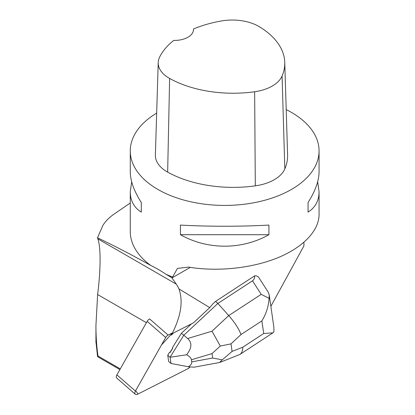 <?xml version="1.0" encoding="UTF-8"?>
<svg xmlns="http://www.w3.org/2000/svg" width="415" height="415" viewBox="0 0 415 415"><rect width="100%" height="100%" fill="white"/><g stroke="black" fill="none" stroke-linecap="round" stroke-linejoin="round"><path stroke-width="0.62" d="M135.321 394.25L116.781 378.101A3.745 2.142 -48.9 0 1 116.89 374.901L147.164 321.34A3.745 2.142 -48.9 0 1 149.618 318.928L168.158 335.081A3.745 2.142 131.1 0 0 165.704 337.488L135.43 391.055A3.745 2.142 131.1 0 0 135.321 394.25A3.745 2.142 131.1 0 0 137.676 394.203L187.959 368.681A3.745 2.142 131.1 0 0 189.982 366.927L187.948 368.686L138.008 394.037L135.669 390.629L161.445 345.021L172.547 332.851L168.158 335.081M130.269 202.997L113.746 214.316C108.886 217.782 105.249 221.517 102.837 225.527L97.52 237.785L97.831 238.853C100.98 247.117 100.736 270.502 97.618 294.526L95.938 325.464C95.943 336.394 96.633 346.577 98.002 356.018L97.551 356.532L99.123 357.585L119.899 369.578M303.93 242.334L303.93 245.872L270.865 306.317M97.831 238.853L176.287 284.151L171.815 277.723L165.876 274.185C160.289 270.476 155.267 267.576 150.816 265.491A94.402 54.5 180 0 1 130.269 231.549L130.269 191.766L131.669 181.754M176.287 284.151A66.078 38.154 -60 0 1 178.953 288.897L209.746 307.614L212.651 304.112L215.53 301.43L254.67 275.84C254.701 278.169 253.975 279.829 252.491 280.825L261.201 294.354L228.743 315.571C234.74 322.429 238.827 328.742 241.006 334.526L261.891 320.873C266.098 314.041 268.51 306.524 269.117 298.328L269.252 294.998L268.308 292.321L258.841 277.599C257.933 276.25 256.543 275.664 254.67 275.84M178.953 288.897C183.414 301.518 180.888 316.92 171.364 335.097L172.583 333.899A5.623 3.216 131.1 0 1 174.637 332.394L193.395 322.87L209.746 307.614M215.53 301.43L217.865 303.464L228.743 315.571L212.013 331.186L187.642 338.531L181.433 333.245L172.298 347.915L172.733 348.299A12.175 6.962 131.1 0 0 170.129 352.48L169.694 352.096L167.743 355.23L168.63 361.439L170.996 363.483L188.301 366.725L193.987 367.202L219.307 362.554M170.129 352.48L172.733 348.299M98.002 356.018L120.293 368.883M156.668 113.119A94.402 54.5 0 0 0 130.269 150.92A94.402 54.5 0 0 0 157.918 189.458A94.402 54.5 0 0 0 260.796 201.275A94.402 54.5 0 0 0 319.068 150.92A94.402 54.5 0 0 0 303.427 120.874A94.402 54.5 0 0 0 286.205 109.591M317.667 181.754L319.068 191.766L319.068 214.56C319.005 230.911 302.883 247.615 277.111 258.031C251.267 268.391 217.232 271.877 188.535 267.099L177.449 268.396L172.63 277.018A94.402 54.5 180 0 1 165.876 274.185M319.068 191.766C318.995 200.767 315.322 207.552 308.049 212.127L308.049 202.489C315.322 191.061 318.995 180.81 319.068 171.737L319.068 150.92M268.93 234.708C241.779 250.006 207.557 250.006 180.406 234.708L180.406 225.075C207.557 226.621 241.779 226.621 268.93 225.075L268.93 234.708L180.406 234.708M130.269 150.92L130.269 171.737C130.341 180.81 134.014 191.061 141.292 202.489L141.292 212.127C134.014 207.552 130.341 200.767 130.269 191.766M172.63 277.018L171.815 277.723M150.816 265.491C132.043 254.997 114.275 245.763 97.52 237.785M193.463 29.009A18.883 10.899 0 0 1 193.483 29.522A18.883 10.899 0 0 1 173.745 40.411A91.554 52.861 0 0 0 159.671 56.985A37.272 21.518 0 0 0 158.224 62.561L155.376 155.023A40.12 23.162 0 0 0 167.655 172.116A94.402 54.5 0 0 0 255.313 185.847A40.12 23.162 0 0 0 284.835 168.905A94.402 54.5 0 0 0 287.595 154.821L284.752 62.354A91.554 52.861 0 0 0 259.152 26.622A37.272 21.518 0 0 0 221.766 20.911A91.554 52.861 0 0 0 193.463 29.009L193.463 30.062M158.224 62.561A37.272 21.518 0 0 0 169.626 78.44A91.554 52.861 0 0 0 254.644 91.757A37.272 21.518 0 0 0 282.076 76.018A91.554 52.861 0 0 0 284.752 62.354M141.292 212.127L141.292 202.489M308.049 202.489L308.049 212.127M97.551 356.532L95.938 341.488M181.433 333.245L191.538 323.814M187.642 338.531C192.264 342.634 191.912 348.05 186.594 354.773L170.077 357.263L183.767 335.279L217.865 303.464L252.491 280.825M170.077 357.263L167.743 355.23M170.114 357.31L170.996 363.483M188.301 366.725C190.822 365.267 191.963 363.649 191.73 361.875L191.429 359.795C191.159 358.021 189.546 356.345 186.594 354.773M269.252 294.998L273.864 327.3L273.91 331.87L272.977 332.83L263.696 333.536L242.817 347.189C242.718 350.753 241.738 353.175 239.87 354.457L220.121 362.326M212.013 331.186L220.308 346.063L212.018 353.59L212.651 358.031L222.274 359.836L219.457 362.528M222.274 359.836L232.078 351.412L231.005 343.864L220.308 346.063M269.117 298.328L261.201 294.354M116.89 374.901L135.43 391.055M165.704 337.488L147.164 321.34M171.971 277.946L190.272 267.379M97.618 294.526L146.402 322.688M254.644 91.757L255.313 185.847M169.626 78.44L167.655 172.116M282.076 76.018L284.835 168.905M242.817 347.189L232.078 351.412M261.891 320.873L263.696 333.536M231.005 343.864L241.006 334.526M212.651 358.031L191.73 361.875M191.429 359.795L212.018 353.59M95.938 342.505L95.938 325.464M272.624 333.043L239.87 354.457"/></g></svg>
